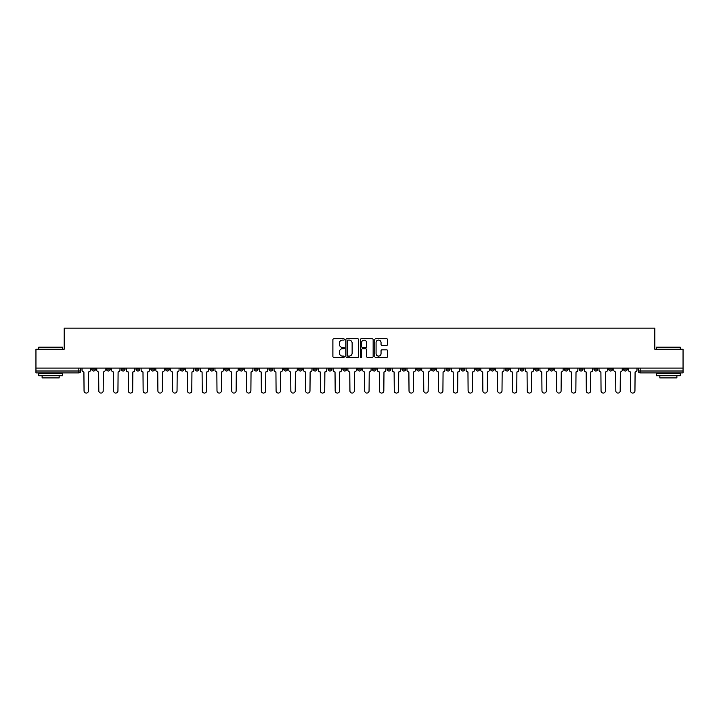 <?xml version="1.0" encoding="UTF-8"?>
<svg xmlns="http://www.w3.org/2000/svg" width="719" height="719" viewBox="0 0 719 719"><rect width="100%" height="100%" fill="white"/><g stroke="black" fill="none" stroke-linecap="round" stroke-linejoin="round"><path stroke-width="1.08" d="M344.347 339.449A0.647 0.647 0 0 0 343.7 338.793L333.823 338.793A0.926 0.926 0 0 0 332.897 339.728L332.897 356.453A0.926 0.926 0 0 0 333.823 357.388L343.7 357.388A0.647 0.647 0 0 0 344.347 356.732A0.647 0.647 0 0 0 343.7 356.085L342.424 356.085A2.975 2.975 0 0 1 339.449 353.11L339.449 351.717A2.975 2.975 0 0 1 342.424 348.742L343.7 348.742A0.647 0.647 0 0 0 344.347 348.086A0.647 0.647 0 0 0 343.7 347.439L342.424 347.439A2.975 2.975 0 0 1 339.449 344.464L339.449 343.071A2.975 2.975 0 0 1 342.424 340.096L343.7 340.096A0.647 0.647 0 0 0 344.347 339.449M579.172 368.065L579.172 369.108L582.965 369.108A1.896 1.896 0 0 1 581.069 371.004A1.896 1.896 0 0 1 579.172 369.108L579.172 368.065M490.547 368.065L490.547 369.108L494.339 369.108A1.896 1.896 0 0 1 492.443 371.004A1.896 1.896 0 0 1 490.547 369.108L490.547 368.065M475.78 368.065L475.78 369.108L479.564 369.108A1.896 1.896 0 0 1 477.668 371.004A1.896 1.896 0 0 1 475.78 369.108L475.78 368.065M387.146 368.065L387.146 369.108L390.938 369.108A1.896 1.896 0 0 1 389.042 371.004A1.896 1.896 0 0 1 387.146 369.108L387.146 368.065M372.379 368.065L372.379 369.108L376.163 369.108A1.896 1.896 0 0 1 374.275 371.004A1.896 1.896 0 0 1 372.379 369.108L372.379 368.065M357.604 368.065L357.604 369.108L361.396 369.108A1.896 1.896 0 0 1 359.5 371.004A1.896 1.896 0 0 1 357.604 369.108L357.604 368.065M328.062 368.065L328.062 369.108L331.854 369.108A1.896 1.896 0 0 1 329.958 371.004A1.896 1.896 0 0 1 328.062 369.108L328.062 368.065M298.52 369.108L298.52 368.065L298.52 369.108A1.896 1.896 0 0 0 300.416 371.004A1.896 1.896 0 0 1 298.52 369.108L302.313 369.108A1.896 1.896 0 0 1 300.416 371.004A1.896 1.896 0 0 0 302.313 369.108L302.313 368.065L302.313 369.108M283.753 369.108L283.753 368.065L283.753 369.108A1.896 1.896 0 0 0 285.641 371.004A1.896 1.896 0 0 1 283.753 369.108L287.537 369.108A1.896 1.896 0 0 1 285.641 371.004M268.978 369.108L268.978 368.065L268.978 369.108A1.896 1.896 0 0 0 270.874 371.004A1.896 1.896 0 0 1 268.978 369.108L272.762 369.108A1.896 1.896 0 0 1 270.874 371.004A1.896 1.896 0 0 0 272.762 369.108L272.762 368.065L272.762 369.108M254.202 368.065L254.202 369.108L257.995 369.108A1.896 1.896 0 0 1 256.099 371.004A1.896 1.896 0 0 1 254.202 369.108L254.202 368.065M239.436 368.065L239.436 369.108L243.22 369.108A1.896 1.896 0 0 1 241.332 371.004A1.896 1.896 0 0 1 239.436 369.108L239.436 368.065M224.661 368.065L224.661 369.108L228.453 369.108A1.896 1.896 0 0 1 226.557 371.004A1.896 1.896 0 0 1 224.661 369.108L224.661 368.065M209.894 369.108L209.894 368.065L209.894 369.108A1.896 1.896 0 0 0 211.79 371.004A1.896 1.896 0 0 1 209.894 369.108L213.678 369.108A1.896 1.896 0 0 1 211.79 371.004M180.352 369.108L180.352 368.065L180.352 369.108A1.896 1.896 0 0 0 182.24 371.004A1.896 1.896 0 0 1 180.352 369.108L184.136 369.108A1.896 1.896 0 0 1 182.24 371.004A1.896 1.896 0 0 0 184.136 369.108L184.136 368.065L184.136 369.108M165.577 369.108L165.577 368.065L165.577 369.108A1.896 1.896 0 0 0 167.473 371.004A1.896 1.896 0 0 1 165.577 369.108L169.369 369.108A1.896 1.896 0 0 1 167.473 371.004A1.896 1.896 0 0 0 169.369 369.108L169.369 368.065L169.369 369.108M150.81 369.108L150.81 368.065L150.81 369.108A1.896 1.896 0 0 0 152.698 371.004A1.896 1.896 0 0 1 150.81 369.108L154.594 369.108A1.896 1.896 0 0 1 152.698 371.004A1.896 1.896 0 0 0 154.594 369.108L154.594 368.065L154.594 369.108M136.035 369.108L136.035 368.065L136.035 369.108A1.896 1.896 0 0 0 137.931 371.004A1.896 1.896 0 0 1 136.035 369.108L139.828 369.108A1.896 1.896 0 0 1 137.931 371.004M121.268 369.108L121.268 368.065L121.268 369.108A1.896 1.896 0 0 0 123.156 371.004A1.896 1.896 0 0 1 121.268 369.108L125.052 369.108A1.896 1.896 0 0 1 123.156 371.004A1.896 1.896 0 0 0 125.052 369.108L125.052 368.065L125.052 369.108M106.493 369.108L106.493 368.065L106.493 369.108A1.896 1.896 0 0 0 108.389 371.004A1.896 1.896 0 0 1 106.493 369.108L110.277 369.108A1.896 1.896 0 0 1 108.389 371.004A1.896 1.896 0 0 0 110.277 369.108L110.277 368.065L110.277 369.108M386.66 345.345A0.926 0.926 0 0 0 387.595 344.419L387.595 339.728A0.926 0.926 0 0 0 386.66 338.793L375.695 338.793A0.926 0.926 0 0 0 374.77 339.728L374.77 356.453A0.926 0.926 0 0 0 375.695 357.388L386.66 357.388A0.926 0.926 0 0 0 387.595 356.453L387.595 350.782A0.926 0.926 0 0 0 386.66 349.856L381.969 349.856A0.926 0.926 0 0 0 381.043 350.782L381.043 353.595A2.49 2.49 0 0 1 378.553 356.085A2.49 2.49 0 0 1 376.064 353.595L376.064 342.586A2.49 2.49 0 0 1 378.553 340.096A2.49 2.49 0 0 1 381.043 342.586L381.043 344.419A0.926 0.926 0 0 0 381.969 345.345L386.66 345.345M35.95 368.065L35.95 349.227L64.171 349.227L64.171 328.107L654.829 328.107L654.829 349.227L683.05 349.227L683.05 368.065L35.95 368.065L35.95 371.004L80.735 371.004L80.735 368.065L80.735 371.004A1.896 1.896 0 0 1 78.847 372.9L35.95 372.9L35.95 371.004M358.691 339.728A0.926 0.926 0 0 0 357.756 338.793L346.792 338.793A0.926 0.926 0 0 0 345.857 339.728L345.857 356.453A0.926 0.926 0 0 0 346.792 357.388L357.756 357.388A0.926 0.926 0 0 0 358.691 356.453L358.691 339.728M361.244 338.793L372.208 338.793A0.926 0.926 0 0 1 373.143 339.728L373.143 356.453A0.926 0.926 0 0 1 372.208 357.388L367.517 357.388A0.926 0.926 0 0 1 366.591 356.453L366.591 349.668A0.926 0.926 0 0 0 365.656 348.742L362.547 348.742A0.926 0.926 0 0 0 361.612 349.668L361.612 356.732A0.647 0.647 0 0 1 360.965 357.388A0.647 0.647 0 0 1 360.309 356.732L360.309 339.728A0.926 0.926 0 0 1 361.244 338.793M638.265 368.065L638.265 371.004L683.05 371.004L683.05 372.9L640.153 372.9A1.896 1.896 0 0 1 638.265 371.004M683.05 368.065L683.05 371.004M627.283 368.065L627.283 369.108A1.896 1.896 0 0 1 625.386 371.004A1.896 1.896 0 0 1 623.49 369.108L627.283 369.108A1.896 1.896 0 0 1 625.386 371.004M623.49 368.065L623.49 369.108M612.507 368.065L612.507 369.108A1.896 1.896 0 0 1 610.611 371.004A1.896 1.896 0 0 1 608.723 369.108A1.896 1.896 0 0 0 610.611 371.004M608.723 368.065L608.723 369.108L612.507 369.108M597.732 368.065L597.732 369.108A1.896 1.896 0 0 1 595.844 371.004A1.896 1.896 0 0 1 593.948 369.108L597.732 369.108M593.948 368.065L593.948 369.108M582.965 368.065L582.965 369.108A1.896 1.896 0 0 1 581.069 371.004M568.19 368.065L568.19 369.108A1.896 1.896 0 0 1 566.302 371.004A1.896 1.896 0 0 1 564.406 369.108L568.19 369.108M564.406 368.065L564.406 369.108M553.423 368.065L553.423 369.108A1.896 1.896 0 0 1 551.527 371.004A1.896 1.896 0 0 1 549.631 369.108L553.423 369.108M549.631 368.065L549.631 369.108M538.648 368.065L538.648 369.108A1.896 1.896 0 0 1 536.76 371.004A1.896 1.896 0 0 1 534.864 369.108A1.896 1.896 0 0 0 536.76 371.004M534.864 368.065L534.864 369.108L538.648 369.108M523.881 368.065L523.881 369.108A1.896 1.896 0 0 1 521.985 371.004A1.896 1.896 0 0 1 520.089 369.108L523.881 369.108M520.089 368.065L520.089 369.108M509.106 368.065L509.106 369.108A1.896 1.896 0 0 1 507.21 371.004A1.896 1.896 0 0 1 505.322 369.108L509.106 369.108M505.322 368.065L505.322 369.108M494.339 368.065L494.339 369.108M479.564 368.065L479.564 369.108L479.564 368.065M464.798 368.065L464.798 369.108A1.896 1.896 0 0 1 462.901 371.004A1.896 1.896 0 0 1 461.005 369.108L464.798 369.108M461.005 368.065L461.005 369.108M450.022 368.065L450.022 369.108A1.896 1.896 0 0 1 448.126 371.004A1.896 1.896 0 0 1 446.238 369.108L450.022 369.108M446.238 368.065L446.238 369.108M435.247 368.065L435.247 369.108A1.896 1.896 0 0 1 433.359 371.004A1.896 1.896 0 0 1 431.463 369.108L435.247 369.108M431.463 368.065L431.463 369.108M420.48 368.065L420.48 369.108A1.896 1.896 0 0 1 418.584 371.004A1.896 1.896 0 0 1 416.687 369.108L420.48 369.108M416.687 368.065L416.687 369.108M405.705 368.065L405.705 369.108A1.896 1.896 0 0 1 403.817 371.004A1.896 1.896 0 0 1 401.921 369.108L405.705 369.108M401.921 368.065L401.921 369.108M390.938 368.065L390.938 369.108A1.896 1.896 0 0 1 389.042 371.004M376.163 368.065L376.163 369.108M361.396 369.108L361.396 368.065L361.396 369.108A1.896 1.896 0 0 1 359.5 371.004M346.621 368.065L346.621 369.108A1.896 1.896 0 0 1 344.725 371.004A1.896 1.896 0 0 1 342.837 369.108A1.896 1.896 0 0 0 344.725 371.004A1.896 1.896 0 0 0 346.621 369.108L342.837 369.108L342.837 368.065M331.854 369.108L331.854 368.065L331.854 369.108A1.896 1.896 0 0 1 329.958 371.004M317.079 368.065L317.079 369.108A1.896 1.896 0 0 1 315.183 371.004A1.896 1.896 0 0 1 313.295 369.108A1.896 1.896 0 0 0 315.183 371.004M313.295 368.065L313.295 369.108L317.079 369.108M287.537 368.065L287.537 369.108L287.537 368.065M257.995 369.108L257.995 368.065L257.995 369.108A1.896 1.896 0 0 1 256.099 371.004M243.22 369.108L243.22 368.065L243.22 369.108A1.896 1.896 0 0 1 241.332 371.004M228.453 369.108L228.453 368.065L228.453 369.108A1.896 1.896 0 0 1 226.557 371.004M213.678 368.065L213.678 369.108L213.678 368.065M198.911 369.108L198.911 368.065L198.911 369.108A1.896 1.896 0 0 1 197.015 371.004A1.896 1.896 0 0 1 195.119 369.108L198.911 369.108A1.896 1.896 0 0 1 197.015 371.004M195.119 368.065L195.119 369.108M139.828 368.065L139.828 369.108L139.828 368.065M95.51 368.065L95.51 369.108A1.896 1.896 0 0 1 93.614 371.004A1.896 1.896 0 0 1 91.717 369.108A1.896 1.896 0 0 0 93.614 371.004A1.896 1.896 0 0 0 95.51 369.108L95.51 368.065M91.717 368.065L91.717 369.108L95.51 369.108M78.847 368.065L78.847 372.9A1.896 1.896 0 0 0 80.735 371.004M347.816 340.096A0.647 0.647 0 0 0 347.16 340.743L347.16 355.429A0.647 0.647 0 0 0 347.816 356.085L349.164 356.085A2.975 2.975 0 0 0 352.13 353.11L352.13 343.071A2.975 2.975 0 0 0 349.164 340.096L347.816 340.096M366.591 342.63A2.49 2.49 0 0 0 364.102 340.141A2.49 2.49 0 0 0 361.612 342.63L361.612 346.513A0.926 0.926 0 0 0 362.547 347.439L365.656 347.439A0.926 0.926 0 0 0 366.591 346.513L366.591 342.63M82.02 368.065L82.02 370.06A1.896 1.896 139.8 0 0 83.907 371.948L84.051 390.893A2.175 2.175 139.8 0 0 86.226 393.068A2.175 2.175 139.8 0 0 88.41 390.893L88.554 371.948A1.896 1.896 139.8 0 0 90.441 370.06L90.441 368.065M96.786 368.065L96.786 370.06A1.896 1.896 139.8 0 0 98.683 371.948L98.827 390.893A2.175 2.175 139.8 0 0 101.002 393.068A2.175 2.175 139.8 0 0 103.177 390.893L103.32 371.948A1.896 1.896 139.8 0 0 105.217 370.06L105.217 368.065M111.562 368.065L111.562 370.06A1.896 1.896 139.8 0 0 113.449 371.948L113.593 390.893A2.175 2.175 139.8 0 0 115.768 393.068A2.175 2.175 139.8 0 0 117.952 390.893L118.096 371.948A1.896 1.896 139.8 0 0 119.983 370.06L119.983 368.065M38.79 347.142L62.463 347.142L38.79 347.142L38.79 349.227M62.463 375.74L38.79 375.74L38.79 373.368L62.463 373.368L62.463 375.74M59.147 375.74L59.147 377.915L42.106 377.915L42.106 375.74M656.537 347.142L680.21 347.142L656.537 347.142L656.537 349.227M680.21 375.74L656.537 375.74L656.537 373.368L680.21 373.368L680.21 375.74M676.894 375.74L676.894 377.915L659.853 377.915L659.853 375.74M126.328 368.065L126.328 370.06A1.896 1.896 139.8 0 0 128.225 371.948L128.368 390.893A2.175 2.175 139.8 0 0 130.543 393.068A2.175 2.175 139.8 0 0 132.718 390.893L132.862 371.948A1.896 1.896 139.8 0 0 134.759 370.06L134.759 368.065M141.104 368.065L141.104 370.06A1.896 1.896 139.8 0 0 142.991 371.948L143.135 390.893A2.175 2.175 139.8 0 0 145.319 393.068A2.175 2.175 139.8 0 0 147.494 390.893L147.638 371.948A1.896 1.896 139.8 0 0 149.525 370.06L149.525 368.065M155.87 368.065L155.87 370.06A1.896 1.896 139.8 0 0 157.767 371.948L157.91 390.893A2.175 2.175 139.8 0 0 160.085 393.068A2.175 2.175 139.8 0 0 162.26 390.893L162.404 371.948A1.896 1.896 139.8 0 0 164.3 370.06L164.3 368.065M170.646 368.065L170.646 370.06A1.896 1.896 139.8 0 0 172.542 371.948L172.677 390.893A2.175 2.175 139.8 0 0 174.861 393.068A2.175 2.175 139.8 0 0 177.036 390.893L177.18 371.948A1.896 1.896 139.8 0 0 179.067 370.06L179.067 368.065M185.412 368.065L185.412 370.06A1.896 1.896 139.8 0 0 187.308 371.948L187.452 390.893A2.175 2.175 139.8 0 0 189.627 393.068A2.175 2.175 139.8 0 0 191.811 390.893L191.946 371.948A1.896 1.896 139.8 0 0 193.842 370.06L193.842 368.065M200.188 368.065L200.188 370.06A1.896 1.896 139.8 0 0 202.084 371.948L202.219 390.893A2.175 2.175 139.8 0 0 204.403 393.068A2.175 2.175 139.8 0 0 206.578 390.893L206.721 371.948A1.896 1.896 139.8 0 0 208.618 370.06L208.618 368.065M214.954 368.065L214.954 370.06A1.896 1.896 139.8 0 0 216.85 371.948L216.994 390.893A2.175 2.175 139.8 0 0 219.169 393.068A2.175 2.175 139.8 0 0 221.353 390.893L221.488 371.948A1.896 1.896 139.8 0 0 223.384 370.06L223.384 368.065M229.729 368.065L229.729 370.06A1.896 1.896 139.8 0 0 231.626 371.948L231.77 390.893A2.175 2.175 139.8 0 0 233.945 393.068A2.175 2.175 139.8 0 0 236.12 390.893L236.263 371.948A1.896 1.896 139.8 0 0 238.16 370.06L238.16 368.065M244.505 368.065L244.505 370.06A1.896 1.896 139.8 0 0 246.392 371.948L246.536 390.893A2.175 2.175 139.8 0 0 248.711 393.068A2.175 2.175 139.8 0 0 250.895 390.893L251.039 371.948A1.896 1.896 139.8 0 0 252.926 370.06L252.926 368.065M259.271 368.065L259.271 370.06A1.896 1.896 139.8 0 0 261.168 371.948L261.312 390.893A2.175 2.175 139.8 0 0 263.487 393.068A2.175 2.175 139.8 0 0 265.662 390.893L265.805 371.948A1.896 1.896 139.8 0 0 267.702 370.06L267.702 368.065M274.047 368.065L274.047 370.06A1.896 1.896 139.8 0 0 275.934 371.948L276.078 390.893A2.175 2.175 139.8 0 0 278.253 393.068A2.175 2.175 139.8 0 0 280.437 390.893L280.581 371.948A1.896 1.896 139.8 0 0 282.468 370.06L282.468 368.065M288.813 368.065L288.813 370.06A1.896 1.896 139.8 0 0 290.71 371.948L290.853 390.893A2.175 2.175 139.8 0 0 293.028 393.068A2.175 2.175 139.8 0 0 295.203 390.893L295.347 371.948A1.896 1.896 139.8 0 0 297.244 370.06L297.244 368.065M303.589 368.065L303.589 370.06A1.896 1.896 139.8 0 0 305.476 371.948L305.62 390.893A2.175 2.175 139.8 0 0 307.804 393.068A2.175 2.175 139.8 0 0 309.979 390.893L310.123 371.948A1.896 1.896 139.8 0 0 312.01 370.06L312.01 368.065M318.355 368.065L318.355 370.06A1.896 1.896 139.8 0 0 320.252 371.948L320.395 390.893A2.175 2.175 139.8 0 0 322.57 393.068A2.175 2.175 139.8 0 0 324.745 390.893L324.889 371.948A1.896 1.896 139.8 0 0 326.786 370.06L326.786 368.065M333.131 368.065L333.131 370.06A1.896 1.896 139.8 0 0 335.027 371.948L335.162 390.893A2.175 2.175 139.8 0 0 337.346 393.068A2.175 2.175 139.8 0 0 339.521 390.893L339.665 371.948A1.896 1.896 139.8 0 0 341.561 370.06L341.561 368.065M347.897 368.065L347.897 370.06A1.896 1.896 139.8 0 0 349.793 371.948L349.937 390.893A2.175 2.175 139.8 0 0 352.112 393.068A2.175 2.175 139.8 0 0 354.296 390.893L354.431 371.948A1.896 1.896 139.8 0 0 356.327 370.06L356.327 368.065M362.673 368.065L362.673 370.06A1.896 1.896 139.8 0 0 364.569 371.948L364.704 390.893A2.175 2.175 139.8 0 0 366.888 393.068A2.175 2.175 139.8 0 0 369.063 390.893L369.207 371.948A1.896 1.896 139.8 0 0 371.103 370.06L371.103 368.065M377.439 368.065L377.439 370.06A1.896 1.896 139.8 0 0 379.335 371.948L379.479 390.893A2.175 2.175 139.8 0 0 381.654 393.068A2.175 2.175 139.8 0 0 383.838 390.893L383.973 371.948A1.896 1.896 139.8 0 0 385.869 370.06L385.869 368.065M392.214 368.065L392.214 370.06A1.896 1.896 139.8 0 0 394.111 371.948L394.255 390.893A2.175 2.175 139.8 0 0 396.43 393.068A2.175 2.175 139.8 0 0 398.605 390.893L398.748 371.948A1.896 1.896 139.8 0 0 400.645 370.06L400.645 368.065M406.99 368.065L406.99 370.06A1.896 1.896 139.8 0 0 408.877 371.948L409.021 390.893A2.175 2.175 139.8 0 0 411.196 393.068A2.175 2.175 139.8 0 0 413.38 390.893L413.524 371.948A1.896 1.896 139.8 0 0 415.411 370.06L415.411 368.065M421.756 368.065L421.756 370.06A1.896 1.896 139.8 0 0 423.653 371.948L423.797 390.893A2.175 2.175 139.8 0 0 425.972 393.068A2.175 2.175 139.8 0 0 428.147 390.893L428.29 371.948A1.896 1.896 139.8 0 0 430.187 370.06L430.187 368.065M436.532 368.065L436.532 370.06A1.896 1.896 139.8 0 0 438.419 371.948L438.563 390.893A2.175 2.175 139.8 0 0 440.747 393.068A2.175 2.175 139.8 0 0 442.922 390.893L443.066 371.948A1.896 1.896 139.8 0 0 444.953 370.06L444.953 368.065M451.298 368.065L451.298 370.06A1.896 1.896 139.8 0 0 453.195 371.948L453.338 390.893A2.175 2.175 139.8 0 0 455.513 393.068A2.175 2.175 139.8 0 0 457.688 390.893L457.832 371.948A1.896 1.896 139.8 0 0 459.729 370.06L459.729 368.065M466.074 368.065L466.074 370.06A1.896 1.896 139.8 0 0 467.961 371.948L468.105 390.893A2.175 2.175 139.8 0 0 470.289 393.068A2.175 2.175 139.8 0 0 472.464 390.893L472.608 371.948A1.896 1.896 139.8 0 0 474.495 370.06L474.495 368.065M480.84 368.065L480.84 370.06A1.896 1.896 139.8 0 0 482.737 371.948L482.88 390.893A2.175 2.175 139.8 0 0 485.055 393.068A2.175 2.175 139.8 0 0 487.23 390.893L487.374 371.948A1.896 1.896 139.8 0 0 489.271 370.06L489.271 368.065M495.616 368.065L495.616 370.06A1.896 1.896 139.8 0 0 497.512 371.948L497.647 390.893A2.175 2.175 139.8 0 0 499.831 393.068A2.175 2.175 139.8 0 0 502.006 390.893L502.15 371.948A1.896 1.896 139.8 0 0 504.046 370.06L504.046 368.065M510.382 368.065L510.382 370.06A1.896 1.896 139.8 0 0 512.279 371.948L512.422 390.893A2.175 2.175 139.8 0 0 514.597 393.068A2.175 2.175 139.8 0 0 516.781 390.893L516.916 371.948A1.896 1.896 139.8 0 0 518.812 370.06L518.812 368.065M525.158 368.065L525.158 370.06A1.896 1.896 139.8 0 0 527.054 371.948L527.189 390.893A2.175 2.175 139.8 0 0 529.373 393.068A2.175 2.175 139.8 0 0 531.548 390.893L531.692 371.948A1.896 1.896 139.8 0 0 533.588 370.06L533.588 368.065M539.933 368.065L539.933 370.06A1.896 1.896 139.8 0 0 541.82 371.948L541.964 390.893A2.175 2.175 139.8 0 0 544.139 393.068A2.175 2.175 139.8 0 0 546.323 390.893L546.458 371.948A1.896 1.896 139.8 0 0 548.354 370.06L548.354 368.065M554.7 368.065L554.7 370.06A1.896 1.896 139.8 0 0 556.596 371.948L556.74 390.893A2.175 2.175 139.8 0 0 558.915 393.068A2.175 2.175 139.8 0 0 561.09 390.893L561.233 371.948A1.896 1.896 139.8 0 0 563.13 370.06L563.13 368.065M569.475 368.065L569.475 370.06A1.896 1.896 139.8 0 0 571.362 371.948L571.506 390.893A2.175 2.175 139.8 0 0 573.681 393.068A2.175 2.175 139.8 0 0 575.865 390.893L576.009 371.948A1.896 1.896 139.8 0 0 577.896 370.06L577.896 368.065M584.241 368.065L584.241 370.06A1.896 1.896 139.8 0 0 586.138 371.948L586.282 390.893A2.175 2.175 139.8 0 0 588.457 393.068A2.175 2.175 139.8 0 0 590.632 390.893L590.775 371.948A1.896 1.896 139.8 0 0 592.672 370.06L592.672 368.065M599.017 368.065L599.017 370.06A1.896 1.896 139.8 0 0 600.904 371.948L601.048 390.893A2.175 2.175 139.8 0 0 603.232 393.068A2.175 2.175 139.8 0 0 605.407 390.893L605.551 371.948A1.896 1.896 139.8 0 0 607.438 370.06L607.438 368.065M613.783 368.065L613.783 370.06A1.896 1.896 139.8 0 0 615.68 371.948L615.824 390.893A2.175 2.175 139.8 0 0 617.998 393.068A2.175 2.175 139.8 0 0 620.173 390.893L620.317 371.948A1.896 1.896 139.8 0 0 622.214 370.06L622.214 368.065M628.559 368.065L628.559 370.06A1.896 1.896 139.8 0 0 630.446 371.948L630.59 390.893A2.175 2.175 139.8 0 0 632.774 393.068A2.175 2.175 139.8 0 0 634.949 390.893L635.093 371.948A1.896 1.896 139.8 0 0 636.98 370.06L636.98 368.065M640.153 368.065L640.153 372.9M62.463 349.227L62.463 347.142M57.062 373.368L57.062 372.9M44.192 373.368L44.192 372.9M680.21 349.227L680.21 347.142M674.808 373.368L674.808 372.9M661.938 373.368L661.938 372.9"/></g></svg>
